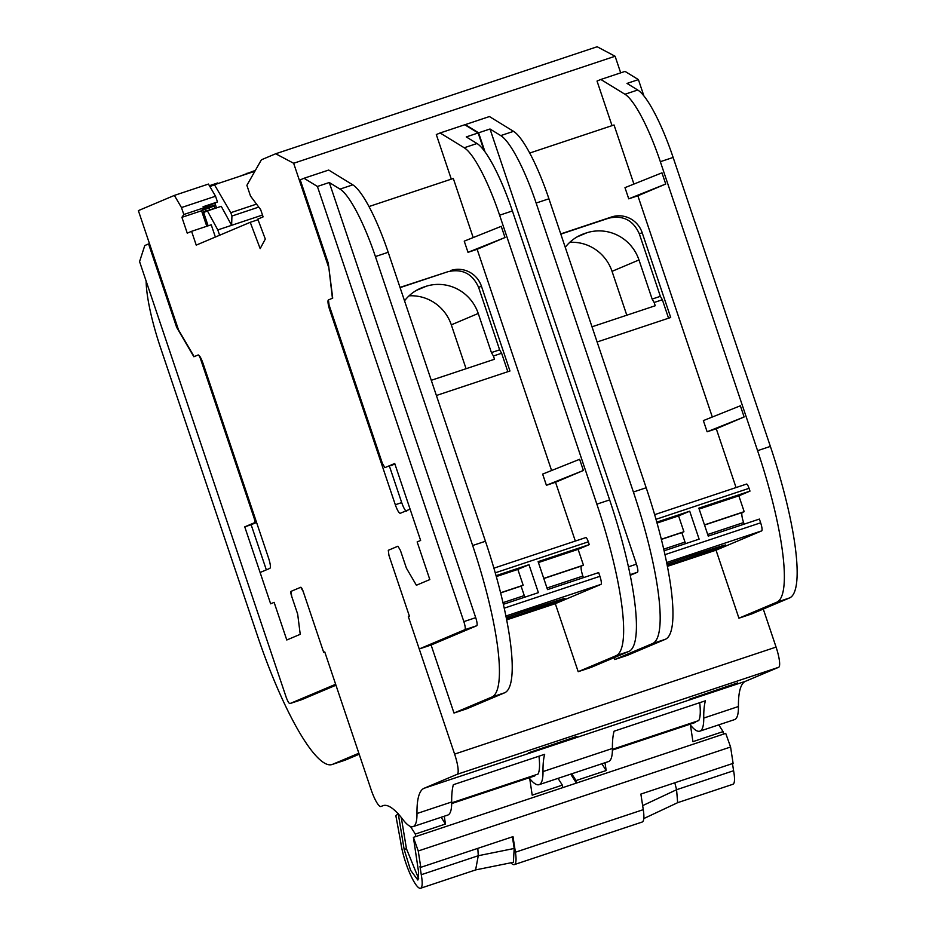 <?xml version="1.0" encoding="UTF-8"?>
<svg xmlns="http://www.w3.org/2000/svg" width="935" height="935" viewBox="0 0 935 935"><rect width="100%" height="100%" fill="white"/><g stroke="black" fill="none" stroke-linecap="round" stroke-linejoin="round"><path stroke-width="1.4" d="M667.228 565.394A46.703 0.736 161.4 0 0 724.812 545.432A46.703 0.736 161.4 0 0 725.7 544.976A46.703 0.736 161.4 0 0 666.947 564.015M667.415 566.353L716.035 550.166L761.674 530.893A7.866 1.613 -108.4 0 0 760.646 522.805L664.972 554.654M328.711 266.533L332.428 298.242L328.489 299.901A9.829 2.01 -108.4 0 0 329.763 310.011L395.306 504.748C397.317 510.358 398.988 513.198 400.297 513.28L410.091 509.143L420.633 540.465L417.15 541.926L429.819 579.571L416.391 585.252L406.409 568.176L400.449 550.481L397.948 546.204L388.294 550.294L388.937 555.343L409.39 616.142L408.338 616.597L454.609 754.101L776.073 647.09L763.276 609.047M643.911 95.954L638.406 79.615L626.999 83.414L637.728 90.005A78.669 16.082 -108.4 0 1 673.13 157.442L770.37 446.404A147.496 30.154 -108.4 0 1 789.549 597.944L751.717 613.933L738.93 618.187L776.763 602.21A147.496 30.154 -108.4 0 0 757.584 450.67L660.344 161.697A78.669 16.082 -108.4 0 0 624.942 94.26L600.843 79.463L597.033 81.064L612.028 125.641M716.035 550.166L738.93 618.187M614.727 659.537L652.56 643.549L665.346 639.295L627.514 655.283L614.727 659.537L614.096 657.667M380.954 806.496A19.67 4.021 -108.4 0 0 381.012 806.473L380.954 806.496A19.67 4.021 -108.4 0 1 371.02 789.409L324.749 651.905L323.685 652.349L303.22 591.539L300.731 587.274L291.065 591.352L291.708 596.413L297.669 614.108L300.228 634.316L286.788 639.996L274.119 602.35L270.647 603.811L260.105 572.489L269.899 568.363C270.846 567.323 270.414 563.957 268.625 558.253L203.082 363.516C201.072 357.906 199.4 355.066 198.091 354.984L194.153 356.644L178.527 329.95L138.368 210.62L174.366 195.415L208.435 184.066L215.541 196.221L217.469 201.96L203.059 206.752L203.468 207.967L201.563 210.772L206.775 226.27M381.012 806.473L383.49 805.503M529.724 778.61A71.294 14.574 -108.4 0 0 539.098 784.664A71.294 14.574 -108.4 0 0 543.001 771.574A137.655 28.143 -108.4 0 1 544.684 754.3L453.358 784.699A137.655 28.143 -108.4 0 0 451.687 801.926A137.655 28.143 -108.4 0 0 451.687 801.973A71.294 14.574 -108.4 0 1 447.783 815.063L413.071 826.622A71.294 14.574 -108.4 0 1 402.833 819.457A137.655 28.143 -108.4 0 0 383.058 805.631A137.655 28.143 -108.4 0 0 382.637 805.795M413.071 826.622A71.294 14.574 -108.4 0 0 416.975 813.52A137.655 28.143 -108.4 0 1 424.093 788.275L457.168 774.309A19.67 4.021 -108.4 0 0 454.609 754.101M476.745 625.737L464.87 629.687C465.63 628.858 465.279 626.169 463.853 621.611L317.409 186.462L304.039 178.258L300.228 179.871L328.302 263.273L332.708 298.125L328.43 299.925L329.073 304.974L382.38 463.386L384.881 467.652L394.722 463.491L420.633 540.465L417.15 541.926L429.819 579.571L416.391 585.252L406.409 568.176L400.449 550.481L397.948 546.204L388.294 550.294L388.937 555.343L409.39 616.142L408.338 616.597L419.231 648.972L431.105 645.021L476.745 625.737A7.877 1.613 -108.4 0 0 475.716 617.661L329.284 182.512L340.013 189.104A78.657 16.082 -108.4 0 1 375.414 256.552L472.654 545.514A147.496 30.154 -108.4 0 1 491.833 697.054L454.001 713.043L466.775 708.788L504.619 692.8A147.496 30.154 -108.4 0 0 485.44 541.26L472.654 545.514M328.43 266.627L293.648 163.263L275.696 153.761L261.403 159.791L246.887 185.317L250.498 196.046L260.666 209.639L263.097 216.873L257.791 219.129L265.306 239.056L260.164 248.617L250.241 222.308L258.013 219.725M174.366 195.415L181.472 207.558L183.809 214.512L181.916 217.317L187.245 233.154L191.581 231.319L196.233 245.122L250.241 222.308M266.335 569.859L251.141 524.722L244.748 526.849L270.647 603.811L274.119 602.35L286.788 639.996L300.228 634.316L297.669 614.108L291.708 596.413A4.92 1.005 71.6 0 1 291.065 591.352L300.731 587.274A4.92 1.005 71.6 0 1 300.743 587.274A4.92 1.005 71.6 0 1 303.22 591.539L323.685 652.349L324.749 651.905L335.642 684.28L290.002 703.552A7.866 1.613 71.6 0 1 289.979 703.564A7.866 1.613 71.6 0 1 286.005 696.727L139.572 261.59L144.773 245.543L148.583 243.93L176.645 327.32L177.545 327.028M690.462 725.104A71.294 14.574 -108.4 0 0 699.836 731.158L734.536 719.611A71.294 14.574 -108.4 0 0 738.44 706.509A137.655 28.143 -108.4 0 1 745.557 681.264L778.633 667.298A19.67 4.021 -108.4 0 0 776.073 647.09M404.528 300.825A42.285 41.385 -112.9 0 1 420.972 288.109A42.285 41.385 -112.9 0 1 423.298 287.209L426.407 286.18A42.285 41.385 -112.9 0 1 478.241 313.459L491.413 352.577L493.411 355.99L501.627 353.255L507.834 371.709M493.411 355.99L494.498 359.25L431.28 380.3M539.098 784.664L608.51 761.558A71.294 14.574 71.6 0 0 612.413 748.467A137.655 28.143 -108.4 0 1 614.096 731.193L705.411 700.794A137.655 28.143 -108.4 0 0 703.739 718.022A137.655 28.143 -108.4 0 0 703.739 718.068A71.294 14.574 -108.4 0 1 699.836 731.158M737.727 683.181L689.317 699.298L737.621 682.889M576.988 736.687L528.591 752.804L576.895 736.394M620.688 72.848L615.101 56.252L597.161 46.75L275.696 153.761M293.648 163.263L615.101 56.252M491.413 352.577L499.629 349.842L478.615 287.396C472.502 273.698 462.276 268.462 447.947 271.699L400.087 287.629M191.581 231.319L211.24 224.786L215.366 237.046M181.916 217.317L201.563 210.772M183.809 214.512L203.468 207.967M181.472 207.558L215.541 196.221M209.393 185.714L217.598 182.98L217.808 183.599M201.621 210.691L215.704 205.478M466.074 368.717L451.313 324.842A42.285 41.385 67.1 0 0 409.062 295.834M416.285 290.446L426.407 286.18M423.298 287.209L418.705 289.149M208.119 225.814L203.643 212.525L207.43 210.924L217.808 229.916L219.608 235.246M202.72 209.054L215.471 204.812M203.433 207.886L217.469 201.96M239.407 176.411L255.372 170.404M601.871 763.766L606.172 770.533L605.003 762.726M398.041 813.695L395.879 815.834L400.811 842.575A29.301 5.996 71.6 0 0 409.729 873.103A29.301 5.996 71.6 0 0 420.575 888.25A29.301 5.996 71.6 0 0 421.264 874.704L419.99 866.488L420.773 867.341L513.011 836.638L515.419 852.217L643.268 809.652L640.872 794.072L733.098 763.369L730.586 747.007L725.724 733.379L723.445 734.139L723.071 731.614L692.928 741.654L690.31 724.134M209.592 209.954L209.008 208.224M205.396 209.428L205.981 211.146M723.445 734.139L576.416 783.086L576.042 780.561L571.729 773.806M558.031 778.364L562.344 785.12L562.718 787.644L576.416 783.086L570.724 774.145M398.228 813.508L404.154 849.459L410.582 870.251L417.84 880.034L418.6 872.168L413.399 837.351L418.249 850.979L420.773 867.341M512.403 836.837L514.203 848.466L513.373 862.292L475.728 869.889M515.419 852.217A31.591 6.463 71.6 0 1 514.308 864.606A31.591 6.463 71.6 0 1 510.896 862.783M643.268 809.652A31.591 6.463 71.6 0 1 642.158 822.04L514.308 864.606M421.264 874.704L478.276 855.724L514.203 848.466M477.82 848.349L478.276 855.724L475.611 869.912M642.649 805.631L676.578 789.713L677.641 802.674M674.813 782.77L676.578 789.713L733.589 770.732A29.301 5.996 71.6 0 1 732.9 784.278L677.688 802.662L643.794 818.557M732.479 763.579L733.589 770.732M664.107 550.797L699.123 539.144L689.714 511.188L656.791 522.151M746.562 484.061L654.64 514.659L746.551 484.061A4.92 1.005 -108.4 0 0 746.551 484.061A4.92 1.005 -108.4 0 1 749.052 488.327L749.987 491.12L698.842 508.149L708.251 536.106L759.395 519.077L760.646 522.805M638.406 79.615L625.047 71.399L600.843 79.463M628.741 198.828L665.732 184.02L661.968 172.835L624.977 187.643L628.741 198.828L637.869 195.789L712.318 417.022M529.701 153.048L614.038 124.974L633.918 184.066M707.129 431.783L744.131 416.975L740.368 405.79L703.365 420.598L707.129 431.783L716.268 428.744L736.055 487.556M560.755 233.949A24.579 24.065 -112.9 0 1 562.18 233.423L611.49 217.002A24.579 24.065 -112.9 0 1 642.17 232.698L670.699 317.491L597.114 341.988M665.732 184.02L637.869 195.789M744.131 416.975L716.268 428.744M744.131 524.161L743.594 522.56A9.829 2.01 -108.4 0 1 742.32 512.462L744.178 511.667L738.849 495.83L699.146 509.049M738.849 495.83L749.987 491.12M744.178 511.667L704.476 524.886M689.714 511.188L678.576 515.898L683.906 531.734L682.047 532.518A9.829 2.01 -108.4 0 0 681.849 532.681L685.542 543.667M464.812 124.776L489.426 116.548L513.537 131.344A78.657 16.082 -108.4 0 1 548.927 198.793L646.178 487.754A147.496 30.154 -108.4 0 1 665.346 639.295M683.906 531.734L661.337 539.25M678.576 515.898L657.048 523.062M465.221 124.6L478.591 132.805L490.01 129.007L500.751 135.598L513.537 131.344M668.56 318.204L662.354 299.749L654.138 302.484L655.236 305.745L592.007 326.794M548.927 198.793L536.141 203.047A78.657 16.082 -108.4 0 0 500.751 135.598M630.237 575.294L637.471 572.232C638.231 571.414 637.88 568.714 636.454 564.156L490.01 129.007M478.591 132.805L485.008 151.856M626.801 315.212L612.039 271.337A42.285 41.385 67.1 0 0 569.789 242.329M577.012 236.941L587.133 232.675A42.285 41.385 67.1 0 1 638.979 259.953L652.139 299.071L654.138 302.484M536.141 203.047L633.392 492.009L646.178 487.754M652.139 299.071L660.355 296.337L639.341 233.89C633.229 220.192 623.002 214.956 608.673 218.194L560.813 234.124M565.254 247.319A42.285 41.385 -112.9 0 1 581.699 234.603A42.285 41.385 -112.9 0 1 584.036 233.703L587.133 232.675M584.036 233.703L579.431 235.643M258.761 207.091L231.927 216.032L231.623 225.312L221.244 206.319L207.43 210.924M262.49 215.038L217.808 229.916M256.529 204.11L230.805 212.677L231.927 216.032M254.881 171.257L214.442 184.721L230.805 212.677M214.442 184.721L209.919 186.626M214.886 203.047L216.511 207.897M441.145 817.272L445.446 824.039L444.277 816.232M562.344 785.12L532.202 795.159L529.584 777.639M401.29 817.482L406.433 848.699L418.716 878.842M562.718 787.644L415.689 836.591L415.304 834.067L410.453 826.435M445.446 824.039L415.304 834.067M660.355 296.337L662.354 299.749M413.399 837.351L415.689 836.591M730.586 747.007L418.249 850.979M723.071 731.614L718.77 724.859M606.172 770.533L576.042 780.561M202.112 212.409L216.452 207.722M214.127 206.144L214.828 208.248M247.097 173.162L247.307 173.781M698.679 720.604L698.714 720.604A61.944 12.669 -108.4 0 0 699.707 702.699M698.714 720.604L612.413 749.321L698.714 720.604M695.546 722.393L612.413 750.069L695.546 722.393L695.511 721.68M534.82 775.898L451.675 803.574L534.82 775.898L534.785 775.185M538.022 774.087L451.687 802.826L538.022 774.087A61.944 12.669 -108.4 0 0 538.969 756.193M389.427 466.144L401.699 502.609C403.71 508.231 405.381 511.071 406.69 511.153M652.56 643.549A147.496 30.154 -108.4 0 0 633.392 492.009M440.116 132.969L464.765 124.752L478.136 132.957L466.261 136.919L477.002 143.511A78.669 16.082 -108.4 0 1 512.392 210.948L609.643 499.909A147.496 30.154 -108.4 0 1 628.823 651.45L590.978 667.438L578.192 671.692L616.036 655.715A147.496 30.154 -108.4 0 0 596.857 504.164L499.617 215.202A78.669 16.082 -108.4 0 0 464.216 147.765L440.116 132.969L436.306 134.57L451.301 179.146M506.676 619.858L555.308 603.671L578.192 671.692M454.001 713.043L431.105 645.021M304.039 178.258L328.699 170.053L352.799 184.849L340.013 189.104M375.414 256.552L388.2 252.298A78.657 16.082 -108.4 0 0 352.799 184.849M388.2 252.298L485.44 541.26M555.308 603.671L600.948 584.398A7.866 1.613 -108.4 0 0 599.919 576.311L504.245 608.159M506.49 618.9A46.703 0.736 161.4 0 0 564.085 598.938A46.703 0.736 161.4 0 0 564.974 598.482A46.703 0.736 161.4 0 0 506.221 617.521M583.393 470.48L546.402 485.288L542.639 474.103L579.63 459.295L583.393 470.48L555.53 482.25L575.329 541.061M583.405 577.666L582.867 576.065A9.829 2.01 -108.4 0 1 581.593 565.967L583.44 565.172L578.111 549.336L589.26 544.626L588.314 541.832A4.92 1.005 -108.4 0 0 585.836 537.567A4.92 1.005 -108.4 0 0 585.824 537.567L493.914 568.164L585.836 537.567M589.26 544.626L538.116 561.654L547.524 589.611L598.669 572.582L599.919 576.311M368.974 206.553L453.311 178.48L473.192 237.572M505.005 237.525L468.003 252.333L464.239 241.148L501.242 226.34L505.005 237.525L477.142 249.294L551.592 470.527M478.136 132.957L484.073 150.605M391.274 465.525L394.897 463.994M464.87 629.687L419.231 648.972M317.409 186.462L329.284 182.512M546.402 485.288L555.53 482.25M468.003 252.333L477.142 249.294M400.028 287.454A24.579 24.065 -112.9 0 1 401.454 286.928L400.051 287.512M447.947 271.699L401.454 286.928M450.763 270.507A24.579 24.065 -112.9 0 1 481.432 286.203L478.615 287.396M436.388 395.493L509.972 370.996L481.432 286.203M503.381 604.302L538.396 592.65L528.988 564.693L496.064 575.656M528.988 564.693L517.838 569.403L496.321 576.568M517.838 569.403L523.168 585.24L500.611 592.755M524.804 597.173L521.111 586.187A9.829 2.01 -108.4 0 1 521.309 586.023L523.168 585.24M578.111 549.336L538.42 562.554M583.44 565.172L543.749 578.391M499.629 349.842L501.627 353.255M359.18 754.229L345.354 760.073A147.496 30.154 71.6 0 1 344.898 760.249L332.112 764.503A147.496 30.154 71.6 0 1 257.663 636.326L160.423 347.364A78.669 16.082 71.6 0 1 146.129 281.084M358.853 753.236L332.568 764.327A147.496 30.154 71.6 0 1 332.112 764.503M335.957 685.203L301.876 699.602A7.866 1.613 71.6 0 1 301.853 699.614A7.866 1.613 71.6 0 1 301.83 699.625L289.979 703.564M244.748 526.849L254.589 522.688A4.92 1.005 71.6 0 0 253.958 517.639L200.639 359.227A4.92 1.005 71.6 0 0 198.162 354.961A4.92 1.005 71.6 0 1 198.162 354.961L193.872 356.761L176.645 327.32M149.483 243.626L148.583 243.93M251.141 524.722L256.564 522.431M761.674 530.893L666.643 562.519M778.633 667.298L457.168 774.309M789.549 597.944L776.763 602.21M451.687 801.973L416.975 813.52M745.557 681.264L424.093 788.275M738.44 706.509L703.739 718.068M612.413 748.467L543.001 771.574M330.663 309.707L329.763 310.011M478.241 313.459L451.313 324.842M749.052 488.327L655.984 519.311M742.32 512.462L704.534 525.038M743.594 522.56L707.713 534.504M685.004 542.066L663.733 549.149M682.047 532.518L661.372 539.401M636.454 564.156L628.449 566.82M638.979 259.953L612.039 271.337M637.471 572.232L630.12 574.686M560.778 234.007L562.18 233.423M611.49 217.002L608.673 218.194M639.341 233.89L642.17 232.698M404.154 849.459L406.433 848.699M637.728 90.005L624.942 94.26M673.13 157.442L660.344 161.697M770.37 446.404L757.584 450.67M395.306 504.748L401.699 502.609M491.833 697.054L504.619 692.8M600.948 584.398L505.917 616.025M628.823 651.45L616.036 655.715M475.716 617.661L463.853 621.611M588.314 541.832L495.258 572.816M521.309 586.023L500.646 592.907M581.593 565.967L543.796 578.543M582.867 576.065L546.987 588.01M524.266 595.572L502.995 602.654M609.643 499.909L596.857 504.164M512.392 210.948L499.617 215.202M477.002 143.511L464.216 147.765M332.568 764.327L345.354 760.073M290.002 703.552L301.876 699.602M201.294 359.017L200.639 359.227M254.846 517.335L253.958 517.639M256.447 522.069L254.589 522.688M420.575 888.25L475.833 869.854"/></g></svg>
